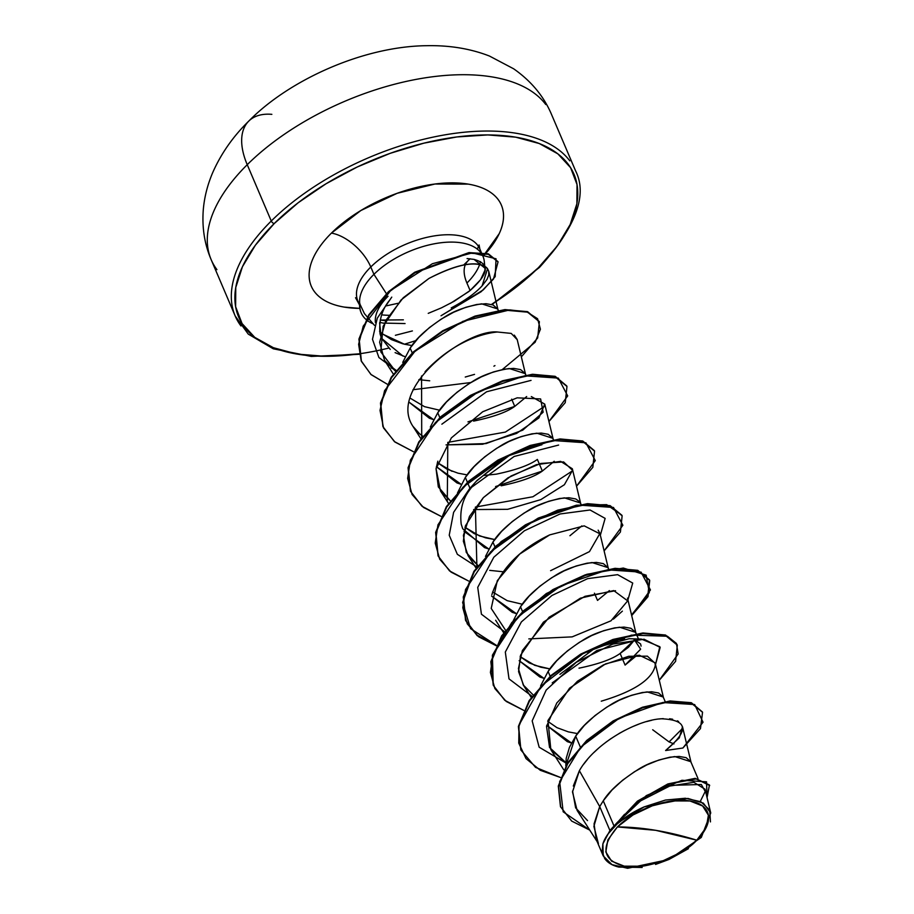 <?xml version="1.0" encoding="UTF-8"?>
<svg xmlns="http://www.w3.org/2000/svg" width="914" height="914" viewBox="0 0 914 914"><rect width="100%" height="100%" fill="white"/><g stroke="black" fill="none" stroke-linecap="round" stroke-linejoin="round"><path stroke-width="1.37" d="M388.644 348.097A182.24 91.857 -23.1 0 1 247.614 330.834A182.24 91.857 -23.1 0 1 274.223 223.553A2.776 1.485 -134.8 0 1 271.264 221.017A185.016 93.251 156.9 0 0 240.965 325.967A185.016 93.251 -23.1 0 1 271.264 221.017L247.237 164.691A185.016 93.251 156.9 0 0 216.938 269.641A185.016 93.251 -23.1 0 1 247.237 164.691A74.011 39.588 -134.8 0 1 248.528 121.345A74.011 39.588 -134.8 0 1 271.858 114.341M617.407 826.93L655.726 830.323L696.799 840.195C681.81 857.046 641.845 870.848 624.262 866.164C602.463 860.382 600.178 847.312 617.407 826.93L607.856 839.909L605.811 851.928L611.569 861.137L624.262 866.164L641.948 866.209L661.953 861.296L681.216 852.168L696.799 840.195L706.351 827.216L708.396 815.208L702.638 805.988L689.956 800.972L672.258 800.915L652.265 805.828L633.002 814.968L617.407 826.93A54.76 27.603 -23.1 0 1 689.956 800.972A54.76 27.603 -23.1 0 1 696.799 840.195A370.044 197.915 45.2 0 0 655.726 830.323A370.044 197.915 45.2 0 0 617.407 826.93M538.426 267.676A182.24 91.857 -23.1 0 1 491.481 304.453L514.559 288.413L538.426 267.676A2.776 1.485 45.2 0 0 539.443 267.436A2.776 1.485 -134.8 0 1 538.426 267.676L557.209 246.095L570.199 224.49L576.894 203.696L577.02 184.525L570.599 167.685L557.86 153.849L539.294 143.544L515.622 137.157L487.756 134.929L456.749 136.963L423.81 143.178L390.198 153.323L357.203 167.011L326.104 183.725L298.078 202.817L274.223 223.553A182.24 91.857 -23.1 0 1 515.622 137.157A182.24 91.857 -23.1 0 1 538.426 267.676M539.683 266.42A2.776 1.485 -134.8 0 1 539.443 267.436C575.786 227.232 587.828 195.025 575.569 170.815L551.542 114.49C543.876 96.37 531.251 81.129 513.634 68.79L489.447 56.04C470.447 48.636 449.414 45.197 426.358 45.7C362.641 46.443 288.698 80.306 248.757 121.116C233.287 136.243 221.337 153.232 212.928 172.095C207.547 184.548 204.325 197.207 203.262 210.06C201.96 227.837 204.599 244.381 211.168 259.679L235.195 316.004L248.265 334.124L273.286 348.794L311.286 356.426L359.122 354.289M467.237 258.582L474.035 259.393L484.957 268.179L484.923 270.361L480.593 279.707L470.093 290.538L466.928 283.043A37.006 19.788 -134.8 0 1 467.58 261.358A37.006 19.788 45.2 0 0 466.928 283.043A66.311 33.418 156.9 0 0 480.536 261.61A66.311 33.418 156.9 0 1 466.928 283.043L470.059 290.389A66.311 33.418 -23.1 0 1 468.905 291.509L450.316 303.414M477.337 249.134L479.085 245.009L479.85 248.996L482.992 256.343L499.227 233.641C503.02 225.472 504.311 217.92 503.088 210.985C501.877 204.039 498.256 198.247 492.235 193.597C486.202 188.947 478.216 185.782 468.288 184.125L434.915 184.022L397.179 193.288L360.847 210.528L331.428 233.104C323.213 241.262 317.215 249.419 313.422 257.588C309.629 265.757 308.338 273.309 309.549 280.244C310.76 287.19 314.382 292.983 320.414 297.633C326.447 302.294 334.421 305.447 344.361 307.104L359.83 308.372A103.316 52.075 -23.1 0 1 331.428 233.104A37.006 19.788 -134.8 0 1 370.798 266.979L373.929 274.337A66.311 33.418 156.9 0 0 359.762 303.802A66.311 33.418 -23.1 0 1 373.929 274.337A66.311 33.418 -23.1 0 1 433.065 244.038A66.311 33.418 -23.1 0 1 480.924 252.778A66.311 33.418 -23.1 0 1 484.214 266.043A66.311 33.418 156.9 0 0 483.232 256.948A66.311 33.418 156.9 0 0 437.395 243.25A66.311 33.418 156.9 0 0 373.929 274.337L386.382 293.645L373.929 274.337L370.798 266.979A66.311 33.418 156.9 0 1 429.923 236.692A66.311 33.418 156.9 0 1 477.782 245.42A66.311 33.418 156.9 0 1 480.913 252.435A66.311 33.418 156.9 0 0 477.782 245.42A66.311 33.418 156.9 0 0 429.923 236.692A66.311 33.418 156.9 0 0 370.798 266.979A37.006 19.788 45.2 0 0 331.428 233.104A103.316 52.075 -23.1 0 1 466.551 183.851A103.316 52.075 -23.1 0 1 483.974 255.292M379.584 331.291A59.204 29.842 156.9 0 0 383.731 334.593A59.204 29.842 -23.1 0 1 379.676 331.382M375.426 322.619A59.204 29.842 -23.1 0 1 388.062 296.262A59.204 29.842 156.9 0 0 375.426 322.619M359.922 303.654A67.122 33.829 156.9 0 0 373.209 323.864A67.122 33.829 -23.1 0 1 361.498 313.548A67.122 33.829 -23.1 0 1 359.922 303.654L359.648 303.539A67.122 33.829 156.9 0 0 361.11 312.657A67.122 33.829 -23.1 0 1 359.648 303.539L364.4 313.571L374.489 325.361M379.744 322.368L384.371 323.362M412.385 330.925L395.396 335.289M370.798 266.979A66.311 33.418 156.9 0 0 359.282 303.665A66.311 33.418 156.9 0 1 370.798 266.979M381.698 314.85A66.311 33.418 156.9 0 0 388.793 315.284A66.311 33.418 156.9 0 1 381.698 314.85M385.674 320.7L380.19 320.06L403.371 319.843M402.925 356.049L381.481 338.283L380.053 333.907C378.693 320.7 381.915 309.446 389.707 300.123M383.731 334.593L404.434 344.212L411.963 345.561L402.846 343.824L391.432 339.608L383.731 334.593M598.419 843.599L593.883 826.393L599.71 806.559L609.935 830.529A59.204 29.842 -23.1 0 1 614.048 826.062L603.263 800.801L599.71 806.559L579.373 770.708L572.507 791.981L577.111 810.398L597.116 841.577M580.241 746.818L575.683 736.124L565.812 765.921L566.212 758.289L569.491 747.252L575.683 736.124L580.241 746.818M571.513 743.013L567.366 741.665L546.732 725.35L571.513 743.013M638.486 639.012L635.641 632.351L619.623 627.21C604.394 629.712 591.964 634.156 582.321 640.554C565.549 651.305 554.135 661.599 548.092 671.447L550.159 676.28L548.092 671.447L540.665 685.763M547.715 721.306L556.957 727.658L568.359 731.874L577.488 733.588M543.933 678.337L539.808 676.988L519.152 660.673L543.933 678.337M513.074 621.097L520.512 606.77L529.195 596.065L539.808 586.24L551.668 577.751L564.029 570.919L576.106 566.017L587.142 563.173L596.419 562.407L603.354 563.641L608.05 567.651L592.044 562.533C576.803 565.035 564.372 569.491 554.741 575.877C537.969 586.628 526.555 596.922 520.512 606.77L522.568 611.603L520.512 606.77L513.074 621.086M520.135 656.629L534.816 665.346L549.908 668.911L540.78 667.197L529.366 662.981L520.135 656.629M579.008 668.18C598.624 664.078 612.334 659.165 620.138 653.441L625.096 665.084L620.138 653.441L634.807 639.583L628.444 647.295L620.138 653.441M516.341 613.66L512.206 612.311L491.583 596.042L516.341 613.66M494.977 546.926L492.92 542.093L485.494 556.409L492.92 542.093L494.977 546.926M492.577 591.975L507.224 600.669L522.328 604.234M594.431 593.186L597.516 600.407L594.431 593.186M463.981 531.342L488.762 548.994L484.58 547.623L462.724 528.76L461.204 524.145C459.639 510.412 462.667 498.713 470.299 489.059L471.693 487.093M469.967 488.293L465.34 477.428L457.468 493.012L465.34 477.428L469.967 488.293M494.725 539.568L485.608 537.843L474.195 533.627L464.975 527.287L479.644 535.992L494.737 539.557M483.814 475.451L496.256 474.16C515.862 470.059 529.572 465.146 537.375 459.422L542.345 471.053C534.484 476.8 520.763 481.712 501.192 485.791M461.17 484.317L456.989 482.946L436.401 466.677L461.17 484.317M439.805 417.572L437.749 412.751L430.323 427.067L437.749 412.751L439.805 417.572M467.145 474.892L458.017 473.178L446.615 468.962L437.395 462.61L452.053 471.327M526.681 396.562L514.753 406.387L511.669 399.155L514.753 406.387C506.847 412.145 493.137 417.058 473.601 421.114M433.59 419.64L429.431 418.281L408.821 402.011L433.59 419.64M412.225 352.907L410.169 348.074L402.731 362.39L410.169 348.074L412.225 352.907M409.815 397.956L424.473 406.65L439.565 410.203M697.999 778.545L690.813 761.705L674.795 756.564C659.565 759.066 647.135 763.51 637.492 769.896C620.72 780.647 609.307 790.953 603.263 800.801L614.048 826.062A59.204 29.842 -23.1 0 1 614.265 825.845A59.204 29.842 156.9 0 0 614.048 826.062A59.204 29.842 156.9 0 0 609.935 830.529L599.71 806.559L594.066 823.834L596.191 839.406L603.229 855.915L602.886 843.851L608.118 833.854L617.281 823.822L629.643 814.58L644.21 806.868L687.922 798.436L703.346 803.132L710.738 812.969L701.289 837.453L668.968 859.457L627.644 868.3L611.957 864.621L603.229 855.915M665.164 701.552L663.233 697.028L647.215 691.887C631.974 694.389 619.543 698.833 609.912 705.22C593.14 715.97 581.727 726.276 575.683 736.124L584.366 725.408L594.98 715.593L606.839 707.093L619.201 700.273L631.277 695.36L642.314 692.526L651.591 691.761L658.537 692.983L663.221 696.994M587.291 652.185C596.751 645.867 609.17 641.422 624.57 638.852M634.053 639.377L640.611 643.982L641.091 646.141M637.035 655.247L625.096 665.084L640.623 649.191L634.099 639.377M609.398 590.604L597.516 600.407M581.841 525.916L569.925 535.73L581.83 525.916M580.47 502.997L564.452 497.856C549.223 500.369 536.781 504.814 527.149 511.2C510.378 521.951 498.964 532.256 492.92 542.093L501.603 531.388L512.217 521.574L524.076 513.074L536.438 506.242L548.514 501.34L559.551 498.496L568.839 497.742L575.774 498.964L579.899 501.946L581.064 504.391M476.4 481.187L504.539 458.154C513.794 451.904 526.236 447.46 541.853 444.821M495.571 486.556L542.345 471.053L554.227 461.262L542.345 471.053L537.375 459.422M553.484 439.714L552.89 438.332L536.872 433.19C521.631 435.692 509.201 440.137 499.57 446.523C482.786 457.274 471.384 467.58 465.34 477.428L474.023 466.711L484.637 456.897L496.496 448.397L508.858 441.576L520.934 436.663L531.971 433.819L541.248 433.065L548.183 434.287L552.879 438.297M525.893 375.048L525.299 373.655L509.281 368.513C494.051 371.015 481.609 375.46 471.978 381.846C455.206 392.609 443.793 402.903 437.749 412.751L446.432 402.034L457.046 392.22L468.905 383.72L481.267 376.899L493.343 371.987L504.379 369.153L513.668 368.388L520.603 369.61L525.287 373.62M498.313 310.372L497.719 308.978L481.701 303.836C466.46 306.339 454.029 310.783 444.398 317.181C427.615 327.932 416.213 338.226 410.169 348.074L418.852 337.369L429.466 327.543L441.325 319.055L453.687 312.222L465.763 307.321L476.8 304.476L486.077 303.711L493.012 304.933L497.707 308.955M710.738 812.969L705.037 789.216L693.875 782.304L669.631 786.086L640.623 800.87L616.482 823.617L644.21 806.868L665.426 800.058L685.306 798.253L700.867 801.761L709.71 810.055L710.464 821.892M682.724 728.241L669.082 741.917L673.961 743.916L669.082 741.917L682.724 728.241M702.432 712.006L691.452 702.786L670.27 700.958L642.668 707.185L613.271 720.872L586.845 740.329L567.537 763.041L558.305 786.074L560.453 806.548L558.305 786.12L567.468 763.156L586.662 740.5L612.963 721.055L642.268 707.322L669.859 701.004L691.133 702.683L702.432 712.006M709.675 785.526L696.148 778.911L670.008 783.766L640.36 799.67L616.767 822.966L646.335 795.591L681.901 780.293L706.545 781.824L707.059 797.648L709.447 784.989L695.223 778.34L667.86 783.949L637.412 801.155L614.265 825.845L637.412 801.155L667.848 783.961L695.223 778.34L709.561 785.252M560.568 806.811L571.661 821.069L589.747 830.095L563.173 811.803L559.642 781.573L580.71 747.115L619.521 718.016L662.684 702.523L694.674 704.557L703.037 722.197L682.895 748.018L700.467 728.607L702.546 712.269L691.361 703.22L670.088 701.541L642.496 707.859L613.191 721.592L586.891 741.037L567.697 763.693L558.534 786.657L560.682 807.073M616.767 822.966L614.334 825.719L616.767 822.966M691.121 762.63L682.507 726.767L679.285 737.884L665.609 750.52L682.895 748.018L665.609 750.52C689.59 730.423 688.105 719.844 661.153 718.77C636.201 720.232 594.888 743.288 579.373 770.708L573.318 786.063M572.575 790.987L575.637 807.85L587.542 820.612M700.261 801.475L705.22 791.467L701.335 784.498L672.03 785.309M624.57 814.283L616.482 823.617L644.21 806.868A58.782 29.625 -23.1 0 0 602.886 843.851L602.132 851.734L604.657 858.497C607.49 862.633 612.231 865.501 618.881 867.089L642.176 867.466M579.373 770.708L599.71 806.559L603.263 800.801L611.946 790.084L622.56 780.27L634.43 771.77L646.781 764.938L658.868 760.037L669.893 757.192L679.182 756.438L686.117 757.66L690.801 761.67M540.654 685.774L548.092 671.447L556.775 660.731L567.388 650.917L579.248 642.416L591.609 635.596L603.697 630.694L614.722 627.849L624.011 627.084L630.946 628.306L635.63 632.317M451.208 307.927C464.815 300.775 475.109 293.417 482.112 285.853L487.036 279.341L488.75 275L488.739 271.275L487.55 268.739C486.751 267.334 475.611 254.058 428.929 278.462L403.268 297.736L385.868 320.334L379.618 342.27L384.577 360.447L395.465 371.153L380.772 351.844L383.137 326.264L401.097 299.918L428.929 278.462C458.725 263.278 478.262 260.044 487.55 268.739L482.112 285.853C475.28 293.291 464.975 300.649 451.208 307.927M418.852 379.664L429.706 380.807L418.852 379.676M525.607 374.591L517.164 339.437L514.308 335.13M420.92 438.766L412.888 426.244L419.549 433.75C376.477 396.059 464.152 328.652 497.467 332.011C489.973 332.605 457.526 337.243 425.067 371.701M419.549 433.75L422.782 436.195L419.549 433.75M437.84 461.17L436.058 468.745L451.356 437.886L482.695 411.768L517.153 397.83L540.62 398.938L543.144 412.214L522.728 430.174L486.077 443.576L446.043 444.878L482.603 444.25L516.593 433.407L538.894 417.949L544.744 404.102L531.32 396.573M436.058 468.745L440.479 490.932L450.362 500.872L438.32 486.922L436.058 468.745M580.778 503.934L572.335 468.768L560.67 461.387L536.381 464.666L507.99 477.816L483.335 497.65L465.454 525.801L463.352 541.202L468.071 555.621L477.953 565.549L466.289 552.444L463.398 535.433L469.465 516.433L483.335 497.65L511.006 476.023L540.745 463.455L563.595 461.913L572.53 470.287L564.395 484.717L540.802 499.627L507.693 509.315L473.635 509.555M550.605 570.667L589.473 551.61L599.915 533.433L598.167 530.166M505.545 630.203L491.218 608.438L497.307 580.653L519.643 554.113L549.668 534.896C519.449 549.44 500.187 569.353 491.869 594.648M613.397 619.132L622.388 611.135M615.533 590.718L585.074 596.294L549.154 617.213L522.362 650.551L518.432 668.625L523.242 684.952L533.125 694.88M601.263 701.187C634.19 691.304 652.196 679.399 655.269 665.472L655.087 662.799L639.229 655.189L605.525 663.907L569.605 688.139L547.989 720.483L550.834 749.64L565.789 762.55L549.554 747.481L546.538 726.413L556.797 702.969L577.454 681.25L603.446 664.889L628.695 656.286L647.386 656.161L655.235 663.415M678.634 721.557L677.343 720.815M672.624 719.227L669.562 718.758M663.267 718.621L658.868 719.01M651.728 720.266L646.552 721.592M638.795 724.151L633.265 726.367M624.776 730.377L619.052 733.519M611.26 738.409L605.856 742.271M598.293 748.44L593.871 752.553M587.268 759.683L583.795 764.07M470.059 290.389L468.905 291.509A66.311 33.418 156.9 0 0 470.059 290.389M428.232 313.353L441.428 307.858L454.167 301.266L470.093 290.538C492.737 270.281 486.602 262.969 474.035 259.393L467.42 258.593M391.055 367.828L396.105 370.319L378.91 357.534L372.489 339.311L377.276 318.186L391.763 297.119M421.56 375.974L421.72 437.635M544.973 406.09L505.373 432.082L447.803 442.399L447.289 501.535M572.541 470.801L532.919 496.759L475.394 507.076L476.902 566.988L457.343 554.307L449.22 535.227L453.607 512.331L469.43 488.876L514.159 456.463L558.625 445.061M502.997 571.753L489.698 570.359M600.338 535.204L605.137 518.387L590.056 509.989L560.053 513.976L524.362 530.794L493.8 557.243L477.736 587.371L481.427 614.197L504.482 631.654M627.929 599.87L632.716 583.063L617.636 574.666L587.645 578.642L551.953 595.471L521.38 621.92L505.316 652.048L509.007 678.874L532.074 696.331M552.216 682.884L596.933 650.482L641.388 639.092L659.828 646.724L655.509 664.547L660.171 647.42L644.084 639.229L612.768 644.107L576.266 662.307L546.172 690.081L532.177 720.872L539.157 747.206L565.777 762.916M520.809 749.8L518.409 726.527L529.16 700.592L551.153 675.377L580.733 654.104L613.111 639.423L643.022 632.968L665.632 635.104L677.08 644.621L665.335 635.001L642.691 633.002L612.837 639.514L580.607 654.173L551.153 675.366L529.24 700.478L518.444 726.31L520.809 749.8M493.229 685.146L492.395 655.224L511.84 622.468L546.309 593.563L586.925 574.278L623.314 568.051L646.129 575.146L649.306 592.603L631.551 614.951L647.798 596.088L649.488 579.922L637.732 570.325L615.065 568.325L585.223 574.849L552.993 589.519L523.551 610.723L501.637 635.836L490.852 661.656L493.229 685.146M496.302 645.273L470.55 628.615L462.621 602.475L473.806 571.547L501.18 541.568L538.255 518.078L576.38 505.191L606.679 504.665L621.908 515.268L610.164 505.659L587.519 503.648L557.666 510.161L525.436 524.83L495.982 546.024L474.069 571.136L463.272 596.956L465.512 620.183L477.074 635.184L496.302 645.273M438.046 555.792L435.647 532.519L446.386 506.596L468.368 481.37L497.947 460.096L530.314 445.415L560.236 438.949L582.858 441.074L594.317 450.579L582.561 440.971L559.894 438.971L530.051 445.495L497.822 460.176L468.379 481.37L446.466 506.482L435.681 532.302L438.046 555.792M410.466 491.104L408.067 467.831L418.818 441.908L440.811 416.681L470.39 395.408L502.757 380.727L532.679 374.272L555.289 376.408L566.737 385.925L554.992 376.305L532.348 374.294L502.494 380.818L470.264 395.476L440.811 416.67L418.886 441.782L408.101 467.614L410.466 491.104M502.312 369.542L535.147 342.236L540.414 329.223L537.569 318.712L527.001 311.96L509.818 309.903L462.975 321.317L415.093 351.09L384.588 390.678L380.018 410.386L383.56 427.969L394.985 442.056L413.357 451.653L394.402 441.588L382.989 426.712L380.738 403.497L391.523 377.676L413.436 352.564L442.879 331.359L475.109 316.69L504.951 310.166L527.618 312.165L539.374 321.762L527.389 311.628L504.722 309.629L474.88 316.153L442.65 330.822L413.208 352.016L391.295 377.128L380.51 402.948L382.875 426.438L380.475 403.165L391.215 377.242L413.197 352.027L442.776 330.742L475.143 316.061L505.065 309.595L527.675 311.731L539.26 321.5M498.061 261.884L493.503 279.033L481.13 291.726L441.016 315.764L483.232 289.909L495.182 276.645L496.051 258.799L472.321 252.892L432.379 263.735L390.781 290.355L363.258 326.104L358.631 344.258L361.167 360.779L370.89 374.409L387.182 384.154L371.153 374.649L361.418 361.384L359.191 339.482L368.959 315.41L388.69 292.24L414.899 272.818L469.053 253.167L488.327 254.332L498.061 261.884L488.099 253.795L468.825 252.63L414.67 272.281L388.461 291.703L368.73 314.873L358.962 338.945L361.304 361.11L358.928 339.151L368.673 314.964L388.496 291.669L414.853 272.166L469.202 252.584L488.419 253.886L497.936 261.61M560.499 777.506L535.524 767.36L520.923 750.063L518.672 726.847L529.469 701.027L551.393 675.903L580.836 654.71L613.077 640.051L642.919 633.539L665.563 635.55L677.308 645.158L675.595 661.336L659.28 680.233L678.154 653.978L676.429 643.422L667.391 636.235L631.54 635.116L583.703 653.099L541.065 686.117L519.038 724.996L518.752 743.128L526.007 758.586L540.3 770.296L560.499 777.506M523.699 710.349L504.745 700.284L493.343 685.409L491.081 662.193L501.866 636.373L523.779 611.26L553.221 590.056L585.451 575.386L615.293 568.862L637.961 570.862L649.717 580.47L648.015 596.659L631.7 615.556L650.448 589.941L641.08 572.13L607.456 569.822L561.253 585.68L518.238 616.482L493.126 654.196L490.407 672.43L494.862 688.55L506.242 701.461L523.699 710.349M496.119 645.672L477.154 635.607L465.752 620.72L463.501 597.505L474.297 571.673L496.211 546.561L525.664 525.367L557.894 510.698L587.748 504.185L610.392 506.196L622.137 515.804L620.423 531.994L604.108 550.879L622.857 525.264L613.5 507.464L579.876 505.156L533.673 521.003L490.647 551.805L465.534 589.519L462.815 607.753L467.271 623.874L478.65 636.784L496.119 645.672M468.528 580.996L449.574 570.942L438.16 556.055L435.909 532.839L446.695 507.019L468.608 481.907L498.05 460.713L530.28 446.043L560.122 439.508L582.789 441.508L594.546 451.116L592.843 467.305L576.517 486.214L595.277 460.587L585.908 442.787L552.284 440.479L506.082 456.326L463.067 487.128L437.955 524.842L435.224 543.087L439.691 559.197L451.07 572.118L468.528 580.996M440.948 516.319L421.982 506.253L410.58 491.366L408.329 468.151L419.126 442.33L441.039 417.207L470.493 396.013L502.723 381.355L532.576 374.843L555.221 376.854L566.966 386.462L565.252 402.64L548.937 421.537L567.685 395.911L558.328 378.11L524.705 375.803L478.502 391.649L435.475 422.451L410.363 460.176L407.644 478.41L412.1 494.52L423.479 507.43L440.948 516.319M539.374 321.762L537.672 337.952L521.346 356.86M523.825 685.854L518.581 671.63L520.557 655.247L543.442 622.126L580.424 598.156L613.705 590.581L627.678 600.852L610.998 620.8L572.153 636.875L528.806 638.897M549.668 534.896L584.206 525.858L600.018 533.867M497.467 332.011L511.212 333.404L517.233 339.711M494.954 365.6L493.891 366.194M474.537 374.374L465.26 377.036M412.968 389.73L470.813 382.543M652.687 729.76L669.082 741.917L652.687 729.76M441.862 424.187L486.591 391.775L531.045 380.384M467.065 258.582L474.035 259.393M379.641 323.133L381.275 337.769L390.232 349.411M395.088 352.621L405.108 356.734M467.957 421.88L514.753 406.387L526.658 396.562M541.248 444.878L509.132 455.572L477.131 480.364L469.43 488.876M473.681 484.466L470.299 489.059M641.388 639.092L629.118 638.726L595.494 647.752L559.905 674.372M359.031 353.844L324.893 356.3L297.016 354.072L273.343 347.686L254.778 337.38L242.05 323.545L235.618 306.704L235.755 287.533L242.439 266.739L255.429 245.135L274.223 223.553A2.776 1.485 45.2 0 1 271.264 221.017A185.016 93.251 -23.1 0 1 436.252 136.472A185.016 93.251 -23.1 0 1 569.799 160.853A185.016 93.251 156.9 0 0 436.252 136.472A185.016 93.251 156.9 0 0 271.264 221.017L247.237 164.691A185.016 93.251 -23.1 0 1 412.225 80.146A185.016 93.251 -23.1 0 1 545.772 104.527A185.016 93.251 156.9 0 0 412.225 80.146A185.016 93.251 156.9 0 0 247.237 164.691A74.011 39.588 45.2 0 1 248.528 121.345M385.902 305.939L397.898 303.322M688.413 848.683L668.968 859.457L655.555 864.438M405.062 323.556L382.829 323.076M609.935 830.529L602.886 843.851M404.456 344.212L415.961 340.568M492.006 304.602L539.443 267.436M463.706 264.98L470.093 258.765M484.957 268.179L484.294 261.473M355.523 297.713L359.579 305.048M608.655 569.068L608.061 567.674M563.755 769.782L550.834 749.64M663.541 697.965L655.087 662.799M531.263 697.462L523.242 684.952M635.95 633.288L627.507 598.122M503.683 632.785L495.639 620.263M608.37 568.611L599.915 533.433M476.091 568.12L468.071 555.621M448.797 503.9L440.479 490.932M553.198 439.257L544.744 404.102M393.34 374.089L384.577 360.447M498.027 309.915L488.739 271.275"/></g></svg>
